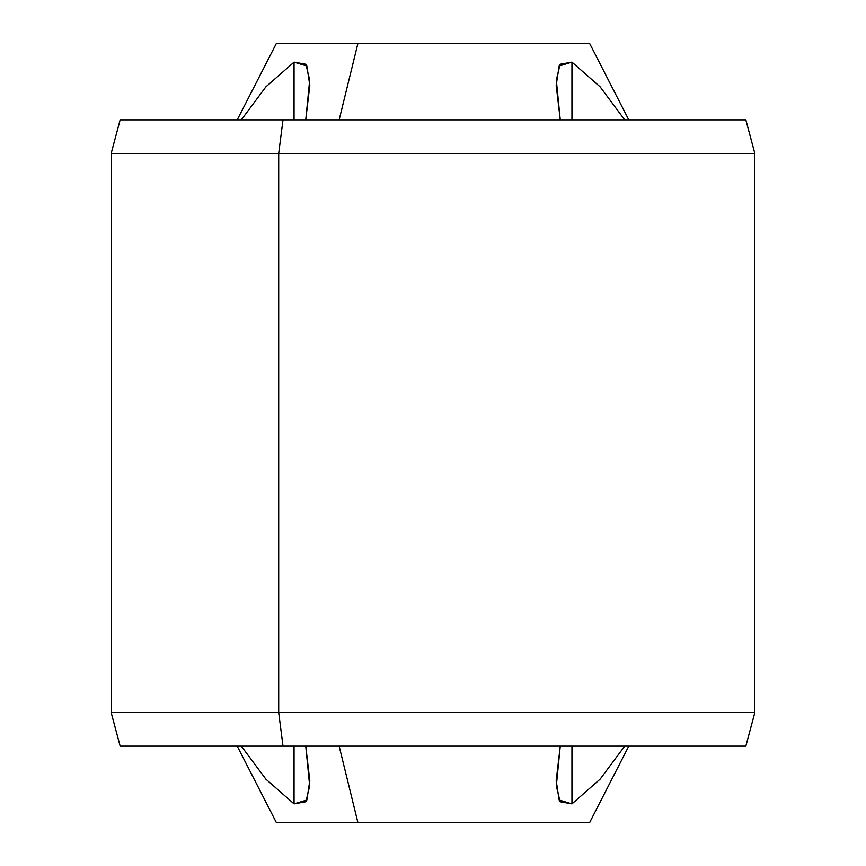 <?xml version="1.0" encoding="UTF-8"?>
<svg xmlns="http://www.w3.org/2000/svg" width="866" height="866" viewBox="0 0 866 866"><rect width="100%" height="100%" fill="white"/><g stroke="black" fill="none" stroke-linecap="round" stroke-linejoin="round"><path stroke-width="1.3" d="M283.009 746.156L278.7 712.545L278.7 153.455L283.009 119.844L745.842 119.844L754.849 153.455L754.849 712.545L745.842 746.156L120.157 746.156L111.151 712.545L754.849 712.545L111.151 712.545L111.151 153.455L754.849 153.455L111.151 153.455L120.157 119.844L283.009 119.844L278.7 153.455L278.7 712.545L283.009 746.156L745.496 746.156L628.77 746.156L589.573 822.678L357.929 822.678L339.147 746.156L357.929 822.678L513.094 822.7M506.935 43.3L357.929 43.322L339.147 119.844L357.929 43.322L589.573 43.322L628.77 119.844L745.496 119.844L283.009 119.844M364.185 822.7L289.471 822.7M289.471 43.322L364.185 43.322M241.322 746.156L265.894 779.173L294.05 803.875L305.925 801.743L309.682 785.776L305.752 746.156L309.811 780.71L306.845 800.022L294.05 803.875L294.05 746.156L294.05 803.875L265.894 779.173L241.322 746.156M357.929 822.678L276.427 822.678L237.23 746.156M237.23 119.844L276.427 43.322L357.929 43.322M305.752 119.844L309.682 80.224L305.925 64.257L294.05 62.125L265.894 86.827L241.322 119.844L265.894 86.827L294.05 62.125L306.845 65.978L309.811 85.29L305.752 119.844M560.248 746.156L556.318 785.776L560.075 801.743L571.95 803.875L600.106 779.173L624.678 746.156L600.106 779.173L571.95 803.875L571.95 746.156L571.95 803.875L559.155 800.022L556.188 780.71L560.248 746.156M294.05 119.844L294.05 62.125L294.05 119.844M624.678 119.844L600.106 86.827L571.95 62.125L560.075 64.257L556.318 80.224L560.248 119.844L556.188 85.29L559.155 65.978L571.95 62.125L600.106 86.827L624.678 119.844M571.95 119.844L571.95 62.125L571.95 119.844"/></g></svg>
